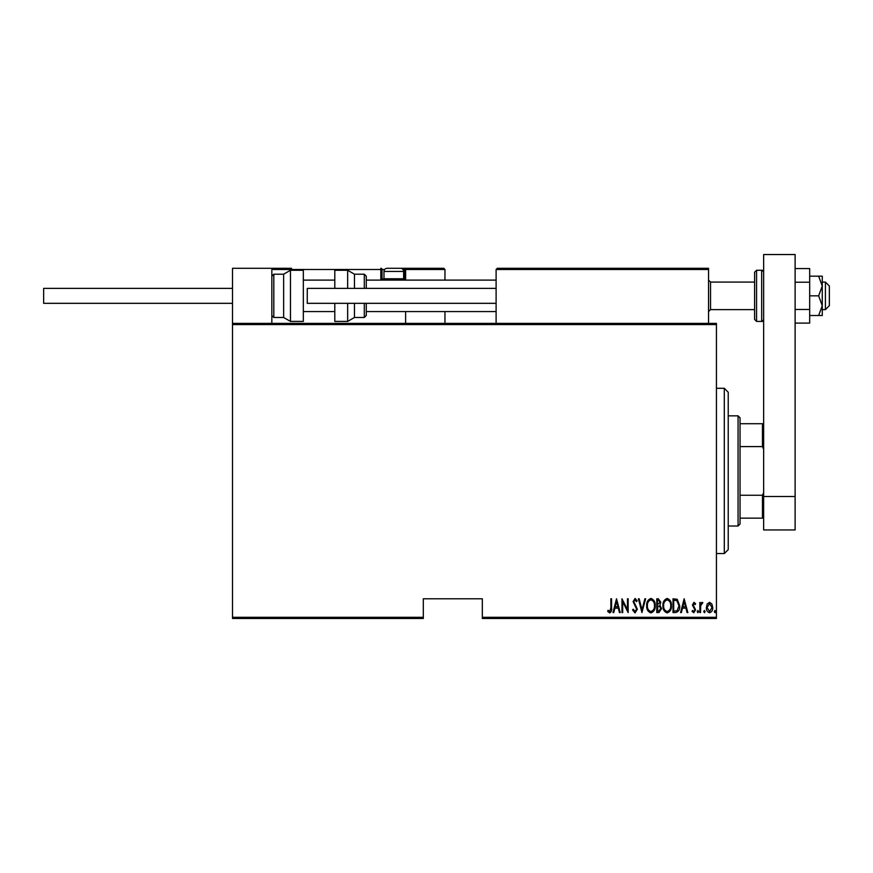 <?xml version="1.0" encoding="UTF-8"?>
<svg xmlns="http://www.w3.org/2000/svg" width="873" height="873" viewBox="0 0 873 873"><rect width="100%" height="100%" fill="white"/><g stroke="black" fill="none" stroke-linecap="round" stroke-linejoin="round"><path stroke-width="1.31" d="M716.427 617.287L716.427 618.466L482.333 618.466L482.333 617.287L716.427 617.287L716.427 324.57L232.502 324.57L232.502 323.381L716.427 323.381L716.427 324.57M232.502 617.287L423.318 617.287L423.318 618.466L232.502 618.466L232.502 324.57M707.206 603.996L709.553 602.326L711.888 603.985L712.728 607.564C712.87 610.205 711.811 611.929 709.553 612.737C707.283 611.929 706.224 610.205 706.366 607.564L707.206 603.996M699.84 612.562L699.84 602.501L700.539 602.501L700.539 603.985L702.143 602.326L702.841 602.665L700.692 605.731L700.539 612.562L699.84 612.562M694.002 602.326L695.595 603.756L695.104 604.618L693.98 603.559L693.129 604.913L695.595 609.834L693.817 612.737L692.071 611.384L692.551 610.445L693.795 611.504L694.897 609.889L692.42 604.967L694.002 602.326M675.538 612.562L673.007 612.562L673.007 598.791L677.252 599.293L679.707 605.851C680.045 609.474 678.648 611.711 675.538 612.562M656.758 612.562L656.758 598.791L658.307 598.791L660.817 602.206L659.912 605.131L661.527 608.656L658.94 612.562L656.758 612.562M641.928 612.562L638.403 598.791L639.167 598.791L642.015 609.911L644.874 598.791L645.638 598.791L641.928 612.562M622.689 612.562L621.98 612.562L621.98 598.791L627.458 609.649L627.458 598.791L628.156 598.791L628.156 612.562L622.689 601.737L622.689 612.562M610.86 607.957L610.86 598.791L611.569 598.791L611.569 608.088C611.984 610.347 611.34 611.951 609.66 612.922L607.684 611.329L608.11 610.271L609.714 611.504L610.86 607.957M482.333 617.287L482.333 598.791L423.318 598.791L423.318 617.287M616.513 598.791L620.212 612.562L619.448 612.562L618.313 608.154L614.876 608.154L613.752 612.562L612.977 612.562L616.513 598.791M635.031 612.922L632.576 609.911L633.263 609.212L635.042 611.504L636.635 609.168L633.1 601.65L635.053 598.442L637.17 600.777L636.504 601.617L634.966 599.849L633.809 601.595L637.345 609.19L635.031 612.922M646.697 605.742C646.457 602.13 647.853 599.696 650.887 598.442C653.986 599.62 655.416 602.021 655.176 605.676C655.405 609.289 653.997 611.7 650.952 612.922C647.886 611.733 646.478 609.343 646.697 605.742M662.945 605.742C662.705 602.13 664.091 599.696 667.125 598.442C670.224 599.62 671.653 602.021 671.413 605.676C671.653 609.289 670.246 611.7 667.19 612.922C664.135 611.733 662.716 609.343 662.945 605.742M684.126 598.791L687.837 612.562L687.062 612.562L685.927 608.154L682.49 608.154L681.366 612.562L680.591 612.562L684.126 598.791M697.189 611.591L697.898 610.445L698.596 611.591L697.898 612.737L697.189 611.591M703.725 611.591L704.424 610.445L705.133 611.591L704.424 612.737L703.725 611.591M714.31 611.591L715.02 610.445L715.729 611.591L715.02 612.737L714.31 611.591M617.953 606.735L616.6 601.442L615.236 606.735L617.953 606.735M654.466 605.666C654.641 602.73 653.451 600.799 650.92 599.849C648.399 600.831 647.22 602.785 647.406 605.731C647.231 608.656 648.41 610.576 650.92 611.504C653.473 610.576 654.652 608.634 654.466 605.666M658.438 600.209L657.467 600.209L657.467 604.618L660.119 602.228L658.438 600.209M657.936 606.037L657.467 611.155L658.515 611.155L660.817 608.656L659.421 606.2L657.936 606.037M670.704 605.666C670.879 602.73 669.7 600.799 667.158 599.849C664.637 600.831 663.469 602.785 663.644 605.731C663.48 608.656 664.648 610.576 667.158 611.504C669.711 610.576 670.89 608.634 670.704 605.666M673.705 600.209L673.705 611.155L677.022 610.805L679.008 605.851L676.826 600.591L673.705 600.209M685.567 606.735L684.214 601.442L682.861 606.735L685.567 606.735M712.019 607.564L709.553 603.559L707.075 607.564L709.553 611.504L712.019 607.564M724.306 388.299L728.235 392.239L728.235 549.619L724.306 553.547L724.306 388.299L716.427 388.299M738.067 415.843L740.042 417.807L740.042 524.04L738.067 526.004L738.067 415.843L728.235 415.843M740.042 423.711L763.646 423.711M740.042 495.264L762.467 495.264L763.646 492.558M763.646 449.289L762.467 446.594L762.467 423.711M740.042 446.594L762.467 446.594M763.646 518.136L762.467 518.136L762.467 495.264M740.042 518.136L762.467 518.136M497.283 268.306L496.104 269.484L497.283 268.306L707.381 268.306L708.56 269.484L708.56 268.306L669.22 268.306M232.502 323.381L232.502 268.306L271.841 268.306L271.841 323.381M825.411 282.077L829.35 286.006L829.35 305.681L825.411 309.62L825.411 282.077L822.268 282.077M754.599 282.077L710.535 282.077L710.535 309.62L708.56 311.585M399.714 268.306L443.779 268.306L444.957 269.484L444.957 280.113M444.957 311.585L444.957 323.381M404.515 268.306L443.779 268.306L444.957 269.484L405.618 269.484L405.618 280.113L405.618 278.923L404.439 278.923L404.439 269.484L402.955 269.484M405.618 311.585L405.618 323.381M271.841 268.306L291.517 268.306M384.666 269.484L382.014 269.484L382.014 278.923L384.131 278.923M405.618 269.484A1.179 1.179 0 0 0 404.439 268.306L404.439 269.484L405.607 269.408M273.031 268.306L271.841 269.484L273.031 268.306M383.192 280.113A1.179 1.179 0 0 1 382.014 278.923A1.179 1.179 0 0 0 383.192 280.113A1.179 1.179 0 0 1 382.014 278.923L380.824 278.923A2.357 2.357 0 0 0 381.141 280.113M380.824 268.306A1.179 1.179 0 0 1 382.014 269.484A1.179 1.179 0 0 0 380.824 268.306L380.824 269.484L271.841 269.484M707.381 268.306L708.56 269.484L496.104 269.484L496.104 323.381M708.56 269.484L708.56 323.381M403.642 278.771L402.311 280.113L385.309 280.113L383.978 278.771L403.642 278.771L403.642 271.448L383.978 271.448A3.143 3.143 0 0 1 387.121 268.306L400.5 268.306A3.143 3.143 0 0 1 403.642 271.448M383.978 278.771L383.978 271.448M273.816 268.306L287.184 268.306M271.841 276.174L273.816 274.209L273.816 317.488L283.649 317.488L283.649 274.209L290.458 270.27L290.458 321.417L303.324 321.417L303.324 270.27L290.458 270.27M347.65 288.374L347.65 270.27L354.471 274.209L354.471 288.374M364.303 288.374L364.303 274.209L366.267 276.174L366.267 288.374M347.65 270.27L334.796 270.27L334.796 288.374M334.796 303.324L334.796 321.417L347.65 321.417L347.65 303.324M354.471 303.324L354.471 317.488L364.303 317.488L364.303 303.324M366.267 303.324L366.267 315.513L364.303 317.488M232.502 303.324L43.65 303.324L43.65 288.374L232.502 288.374M496.104 303.324L307.252 303.324L307.252 288.374L496.104 288.374M763.646 496.497L763.646 254.534L795.117 254.534L795.117 529.944L763.646 529.944L763.646 496.497L795.117 496.497M756.564 321.417L761.682 321.417L761.682 270.27L756.564 270.27L756.564 321.417L754.599 319.453L754.599 295.849L754.599 309.62L710.535 309.62M754.599 295.849L754.599 272.234L756.564 270.27M818.645 276.174L822.268 286.006L822.268 276.174L809.675 276.174M818.645 295.849L822.268 305.681L822.268 286.006L818.645 295.849L809.675 295.849M818.645 315.513L822.268 315.513L822.268 305.681L818.645 315.513L809.675 315.513M795.117 282.219L809.675 282.219L809.675 268.589L795.117 268.589M809.675 282.219L809.675 309.479L795.117 309.479M809.675 309.479L809.675 323.108L795.117 323.108M380.824 278.923L380.824 269.484L382.014 269.484M403.49 278.923L404.439 278.923L404.439 280.113M724.306 553.547L716.427 553.547M738.067 526.004L728.235 526.004M825.411 309.62L822.268 309.62M303.324 311.585L334.796 311.585M366.267 311.585L496.104 311.585M303.324 280.113L334.796 280.113M366.267 280.113L496.104 280.113M710.535 282.077L708.56 280.113M273.816 274.209L283.649 274.209M273.816 317.488L271.841 315.513M290.458 321.417L283.649 317.488M364.303 274.209L354.471 274.209M347.65 321.417L354.471 317.488M761.682 270.27C762.118 269.855 762.773 270.51 763.646 272.234M761.682 321.417C762.118 321.831 762.773 321.177 763.646 319.453"/></g></svg>

